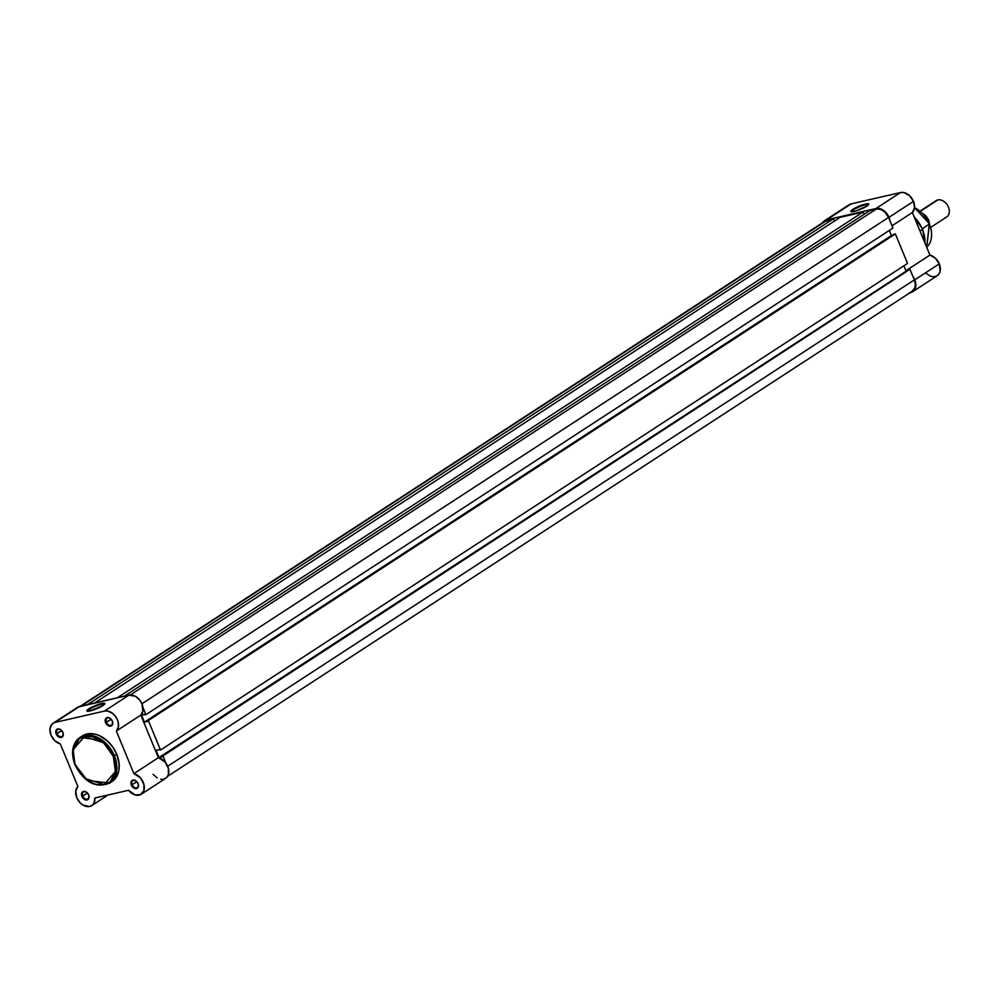 <?xml version="1.0" encoding="UTF-8"?>
<svg xmlns="http://www.w3.org/2000/svg" width="999" height="999" viewBox="0 0 999 999"><rect width="100%" height="100%" fill="white"/><g stroke="black" fill="none" stroke-linecap="round" stroke-linejoin="round"><path stroke-width="1.5" d="M62.812 732.292A4.071 2.922 -123.1 0 0 58.354 729.258A4.071 2.922 -123.1 0 0 56.955 733.628L56.156 733.965A4.683 3.359 56.9 0 1 57.78 728.933A4.683 3.359 56.9 0 1 62.9 732.417L62.837 732.279A4.071 2.922 56.9 0 1 62.113 736.375A4.071 2.922 56.9 0 1 56.955 733.628A4.071 2.922 56.9 0 1 57.667 729.545A4.071 2.922 56.9 0 1 62.812 732.292L59.94 729.22L57.155 729.17L55.744 732.279L57.093 735.539L59.865 737.424L61.913 737.212L63.149 735.651L62.9 732.417A4.683 3.359 56.9 0 1 61.289 737.449A4.683 3.359 56.9 0 1 56.156 733.965L61.688 730.556L56.955 733.628A4.071 2.922 -123.1 0 0 61.414 736.663A4.071 2.922 -123.1 0 0 62.812 732.292M88.574 794.767A4.071 2.922 -123.1 0 0 84.116 791.745A4.071 2.922 -123.1 0 0 82.705 796.116L81.918 796.453A4.683 3.359 56.9 0 1 83.529 791.42A4.683 3.359 56.9 0 1 88.649 794.904L88.586 794.754A4.071 2.922 56.9 0 1 87.862 798.863A4.071 2.922 56.9 0 1 82.705 796.116A4.071 2.922 56.9 0 1 83.416 792.032A4.071 2.922 56.9 0 1 88.574 794.767L85.702 791.707L82.905 791.658L81.506 793.955L82.318 797.264L84.141 799.237L87.038 799.937L88.911 798.139L88.649 794.904A4.683 3.359 56.9 0 1 87.038 799.937A4.683 3.359 56.9 0 1 81.918 796.453L87.437 793.031L82.705 796.116A4.071 2.922 -123.1 0 0 87.163 799.15A4.071 2.922 -123.1 0 0 88.574 794.767M137.999 783.428A4.071 2.922 -123.1 0 0 133.541 780.394A4.071 2.922 -123.1 0 0 132.13 784.777L131.344 785.102A4.683 3.359 56.9 0 1 132.954 780.069A4.683 3.359 56.9 0 1 138.074 783.566L138.012 783.416A4.071 2.922 56.9 0 1 137.288 787.512A4.071 2.922 56.9 0 1 132.13 784.777A4.071 2.922 56.9 0 1 132.842 780.694A4.071 2.922 56.9 0 1 137.999 783.428L135.127 780.369L132.33 780.306L130.931 782.604L131.756 785.926L134.303 788.298L137.088 788.361L138.337 786.8L138.074 783.566A4.683 3.359 56.9 0 1 136.463 788.586A4.683 3.359 56.9 0 1 131.344 785.102L136.863 781.693L132.13 784.777A4.071 2.922 -123.1 0 0 136.588 787.811A4.071 2.922 -123.1 0 0 137.999 783.428M112.238 720.941A4.071 2.922 -123.1 0 0 107.78 717.906A4.071 2.922 -123.1 0 0 106.381 722.289L105.594 722.627A4.683 3.359 56.9 0 1 107.205 717.594A4.683 3.359 56.9 0 1 112.325 721.078L112.238 720.941A4.071 2.922 56.9 0 1 111.538 725.024A4.071 2.922 56.9 0 1 106.381 722.289A4.071 2.922 56.9 0 1 107.093 718.206A4.071 2.922 56.9 0 1 112.238 720.941L109.366 717.881L106.581 717.819L105.182 720.129L105.994 723.438L108.541 725.823L110.714 726.111L112.575 724.312L112.325 721.078A4.683 3.359 56.9 0 1 110.714 726.111A4.683 3.359 56.9 0 1 105.594 722.627L111.114 719.205L106.381 722.289A4.071 2.922 -123.1 0 0 110.839 725.324A4.071 2.922 -123.1 0 0 112.238 720.941M89.523 709.265A9.091 1.611 -22.4 0 0 87.662 711.238A9.091 1.611 157.6 0 1 87.662 711.226A9.091 1.611 157.6 0 1 89.523 709.265L90.197 710.901L89.523 709.265A9.091 1.611 157.6 0 1 98.589 705.107A9.091 1.611 157.6 0 1 104.458 704.307L102.81 705.619A9.69 1.723 157.6 0 1 93.931 709.789A9.69 1.723 157.6 0 1 87.138 711.138A9.69 1.723 157.6 0 1 88.861 708.815L89.523 709.265L88.861 708.815L91.558 707.28L100.025 703.908L103.734 703.196L104.77 703.471L104.458 704.307A9.091 1.611 -22.4 0 0 98.589 705.107A9.091 1.611 -22.4 0 0 89.523 709.265M75.187 764.784A27.223 19.518 56.9 0 1 79.92 737.474L72.727 751.348L75.012 764.972L73.164 749.7L84.391 736.613L103.534 742.732L113.262 756.255L115.397 771.528L104.171 784.615L85.027 778.496L75.187 764.784L87.388 780.456L109.64 783.104L116.833 769.23L114.373 755.793L113.262 756.255L115.322 763.411L115.559 770.329L113.973 776.398L110.689 781.118L107.68 783.303L102.26 784.927L96.154 784.452L89.885 781.93L80.532 773.825L74.413 762.599L72.952 755.456L73.327 748.75L74.588 744.829L77.872 740.109L80.869 737.924L86.301 736.3L92.407 736.775L96.603 738.236L104.57 743.656L109.578 749.475L113.262 756.255L114.373 755.793A27.223 19.518 56.9 0 1 109.64 783.104L111.975 781.58A27.223 19.518 -123.1 0 0 116.721 754.27L114.373 755.793L116.721 754.27L112.912 747.264L107.742 741.258L99.513 735.664L95.18 734.153L88.874 733.666L81.131 736.775M164.073 779.045L166.733 777.434L168.381 774.612L168.369 768.293L165.035 762.012L158.391 757.667L133.891 773.626A11.851 8.492 56.9 0 1 143.531 783.116A11.851 8.492 56.9 0 1 141.184 794.267A11.851 8.492 56.9 0 1 128.546 790.284L94.868 798.014A11.851 8.492 56.9 0 1 91.758 805.606A11.851 8.492 56.9 0 1 76.761 797.639L75.724 791.32L77.897 786.475L60.29 743.88A11.851 8.492 56.9 0 1 50.999 735.152L49.962 728.845L52.135 724L79.533 706.468A11.851 8.492 -123.1 0 0 77.56 707.304L53.059 723.264A11.851 8.492 56.9 0 1 55.032 722.427L104.458 711.076L107.592 711.026L112.475 713.286L116.433 717.781L118.032 721.453L118.419 726.91L116.334 731.043L133.891 773.626L140.534 777.959L143.881 784.252L143.881 790.571L140.547 794.617L135.09 794.917L128.546 790.284L94.868 798.014L94.031 802.984L92.17 805.306L89.51 806.505L83.067 805.119L80.045 802.697L76.761 797.639A11.851 8.492 56.9 0 1 77.897 786.475L60.29 743.88L54.87 740.783L50.999 735.152A11.851 8.492 56.9 0 1 53.059 723.264M112.575 781.168L116.496 776.86L118.744 771.003L119.131 764.085L116.721 754.27A27.223 19.518 -123.1 0 0 82.255 735.951L79.92 737.474A27.223 19.518 56.9 0 1 114.373 755.793L102.16 740.122L79.92 737.474C72.19 743.556 70.554 752.722 75.012 764.972C84.391 782.504 95.929 788.548 109.64 783.104M153.047 774.325L157.243 777.959M160.764 779.232L163.024 779.27M141.184 794.267L165.672 778.308A11.851 8.492 -123.1 0 0 168.019 767.157A11.851 8.492 -123.1 0 0 158.391 757.667L140.834 715.097L142.919 710.951L141.858 703.633L139.785 700.149L135.389 696.291L128.958 695.117L77.972 707.055M116.334 731.043L133.891 773.626L158.391 757.667L140.834 715.097L116.334 731.043L140.834 715.097A11.851 8.492 -123.1 0 0 140.934 701.822A11.851 8.492 -123.1 0 0 128.958 695.117L104.458 711.076A11.851 8.492 56.9 0 1 116.433 717.781A11.851 8.492 56.9 0 1 116.334 731.043M55.032 722.427L104.458 711.076L128.958 695.117L79.533 706.468L55.032 722.427M102.81 705.619L90.172 710.901L86.901 710.951L88.861 708.815A9.69 1.723 157.6 0 1 99.288 704.133A9.69 1.723 157.6 0 1 104.77 703.87A9.69 1.723 157.6 0 1 102.81 705.619M911.95 291.433L914.947 287.687L915.334 283.966L914.335 279.907L167.682 766.27L914.335 279.907L909.952 269.293L914.335 279.907A11.239 8.054 -123.1 0 1 912.374 291.184L167.595 776.335M165.896 763.111L162.924 755.906L909.952 269.293L161.613 756.206L909.952 269.293L161.613 756.206L161.888 756.867L161.613 756.206L162.924 755.906L165.896 763.111M161.888 756.867L159.003 757.529L906.917 270.717L159.003 757.529L156.031 750.336L158.928 749.675L156.031 750.336L159.003 757.529L161.888 756.867M903.92 265.796L906.031 270.916L903.92 265.796M158.928 749.675L160.514 750.037L158.928 749.675M907.542 263.436L160.514 750.037L148.339 720.516L895.366 233.903L907.542 263.436L160.514 750.037L148.339 720.516L147.028 720.816L894.055 234.203L147.028 720.816L894.055 234.203L895.366 233.903L907.542 263.436M147.303 721.478L147.028 720.816L147.303 721.478L144.418 722.14L892.332 235.327L891.445 235.527L889.335 230.407L891.445 235.527L144.418 722.14L141.446 714.947L144.418 722.14L147.303 721.478M144.343 714.285L141.446 714.947L145.929 714.647L144.343 714.285M892.956 228.047L145.929 714.647L142.957 707.442L145.929 714.647L892.956 228.047L888.573 217.42L892.956 228.047M141.92 703.783L888.573 217.42A11.239 8.054 -123.1 0 0 876.273 209.053L130.357 694.929L876.273 209.053L869.929 210.514L124.326 696.178L869.929 210.514L877.934 208.891L881.48 209.74L884.877 212.05L888.573 217.42L141.92 703.783M117.333 697.789L862.924 212.113L864.46 214.073L862.924 212.113L840.184 217.332L94.593 703.009L840.184 217.332L862.924 212.113L117.333 697.789M824.063 221.89L833.191 218.943L87.587 704.62L833.191 218.943L834.714 220.891L833.191 218.943L826.847 220.392L81.244 706.068L826.847 220.392A11.239 8.054 -123.1 0 0 824.924 221.204L80.195 706.305M868.418 204.832A9.091 1.611 -22.4 0 0 862.549 205.632A9.091 1.611 -22.4 0 0 853.483 209.79L852.821 209.34A9.69 1.723 157.6 0 1 863.248 204.645A9.69 1.723 157.6 0 1 868.73 204.395A9.69 1.723 157.6 0 1 866.77 206.131L855.606 211.039L854.133 211.426L853.483 209.79A9.091 1.611 157.6 0 1 862.549 205.632A9.091 1.611 157.6 0 1 868.418 204.832L868.418 204.832M925.923 273.251L930.656 276.248L933.89 276.76L936.775 275.999L938.935 274.051L940.159 271.129L939.272 263.848L914.772 279.807L912.924 276.498A11.851 8.492 56.9 0 1 914.772 279.807L939.272 263.848A11.851 8.492 -123.1 0 0 929.919 255.107L912.362 212.525L914.547 207.68L929.52 223.863L926.685 247.252A24.338 17.445 -123.1 0 0 929.357 224.038L922.427 228.696L929.357 224.038A24.338 17.445 -123.1 0 0 914.547 207.68L913.511 201.361A11.851 8.492 -123.1 0 0 900.449 192.57L875.948 208.529A11.851 8.492 56.9 0 1 889.01 217.32L913.511 201.361L909.577 195.679L904.058 192.595L900.449 192.57L851.21 203.858L847.539 206.181M925.037 243.257L922.651 229.221L924.924 242.994A27.223 19.518 -123.1 0 0 922.477 229.395L919.992 231.019L922.477 229.395A27.223 19.518 -123.1 0 0 914.26 217.12L922.651 229.221A26.973 19.343 56.9 0 1 922.651 229.221L914.048 216.596L922.651 229.221L925.049 243.294M909.402 292.719L912.274 291.958L915.184 288.649L915.858 285.377L914.772 279.807A11.851 8.492 56.9 0 1 912.711 291.696L937.212 275.736A11.851 8.492 -123.1 0 0 939.272 263.848L935.376 258.204L929.919 255.107L905.943 270.717L929.919 255.107L912.362 212.525A11.851 8.492 -123.1 0 0 913.511 201.361L889.01 217.32L889.984 220.829A11.851 8.492 56.9 0 0 889.01 217.32L886.65 213.324L883.328 210.24L879.57 208.554L875.948 208.529L900.449 192.57L851.21 203.858A11.851 8.492 -123.1 0 0 849.088 204.745L824.587 220.692A11.851 8.492 56.9 0 1 826.71 219.817L875.948 208.529L826.71 219.817L851.21 203.858L824.063 221.079L822.252 223.464M822.676 222.677A11.851 8.492 56.9 0 1 824.587 220.692M912.711 291.696A11.851 8.492 56.9 0 1 910.126 292.657M892.02 225.774L912.362 212.525L892.02 225.774M852.821 209.34L865.459 204.046L868.73 203.996L866.77 206.131A9.69 1.723 157.6 0 1 857.891 210.302A9.69 1.723 157.6 0 1 851.098 211.651A9.69 1.723 157.6 0 1 852.821 209.34L854.157 211.426L850.861 211.476L852.821 209.34M926.685 247.265L929.282 223.863M851.623 211.751L851.623 211.751A9.091 1.611 157.6 0 1 853.483 209.79A9.091 1.611 -22.4 0 0 851.623 211.751M923.001 213.786L929.407 223.614A9.728 6.968 56.9 0 0 923.001 213.786M930.718 227.372L946.765 216.92A9.728 6.968 -123.1 0 0 947.926 206.044A9.728 6.968 -123.1 0 0 937.811 199.925L920.366 211.288L937.811 199.925A9.728 6.968 56.9 0 1 948.451 207.168A9.728 6.968 56.9 0 1 945.104 217.62M934.839 201.86A9.728 6.968 56.9 0 1 937.811 199.925A9.728 6.968 -123.1 0 0 936.15 200.624L920.104 211.076M87.912 711.438L87.138 711.138M91.771 805.594L108.042 794.992M929.52 223.863L914.56 207.517M851.872 211.963L851.098 211.651"/></g></svg>
